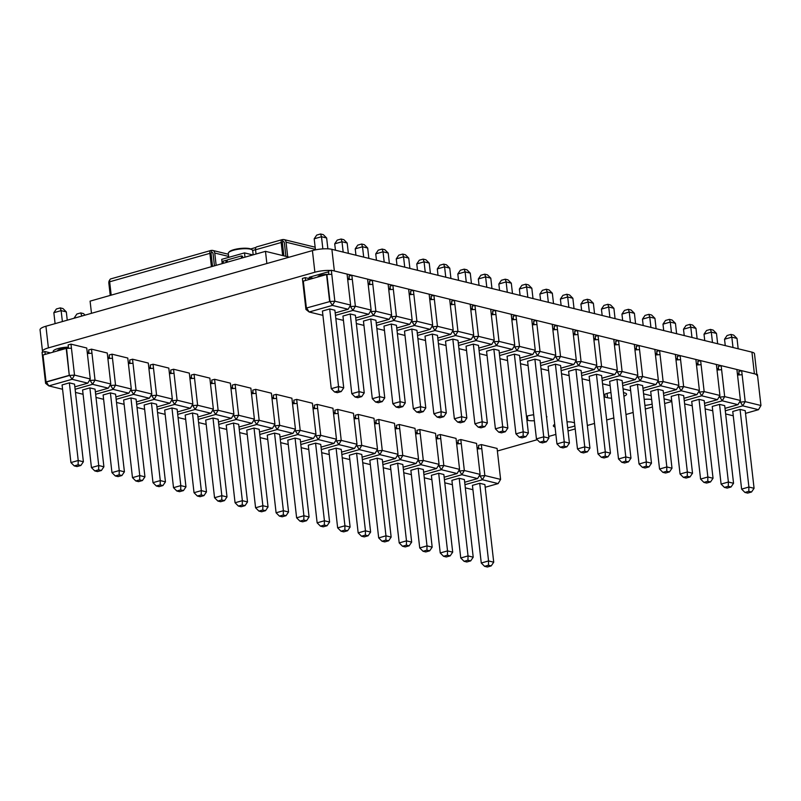 <?xml version="1.0" encoding="UTF-8"?>
<svg xmlns="http://www.w3.org/2000/svg" width="801" height="801" viewBox="0 0 801 801"><rect width="100%" height="100%" fill="white"/><g stroke="black" fill="none" stroke-linecap="round" stroke-linejoin="round"><path stroke-width="1.2" d="M57.412 350.918A7.019 1.732 -6.5 0 1 60.355 349.186A7.019 1.732 -6.5 0 1 68.516 348.325M53.567 352.009A11.234 2.773 -6.5 0 1 53.226 351.439A11.234 2.773 -6.5 0 1 57.932 348.585A11.234 2.773 -6.5 0 1 68.385 347.143A11.234 2.773 -6.5 0 0 57.932 348.585A11.234 2.773 -6.5 0 0 53.226 351.439A11.234 2.773 -6.5 0 0 53.567 352.009M87.339 353.301A7.019 1.732 -6.5 0 1 89.041 353.341M87.219 352.22A11.234 2.773 -6.5 0 1 88.901 352.16A11.234 2.773 -6.5 0 0 87.219 352.22M347.684 279.399A7.019 1.732 -6.5 0 1 349.376 279.449M347.554 278.317A11.234 2.773 -6.5 0 1 349.246 278.267A11.234 2.773 -6.5 0 0 347.554 278.317M317.757 277.016A7.019 1.732 -6.5 0 1 320.7 275.284A7.019 1.732 -6.5 0 1 328.861 274.423M309.166 277.276L327.389 272.1L328.63 272.41L327.389 272.1L309.166 277.276L313.291 278.287L309.166 277.276M368.2 284.425A7.019 1.732 -6.5 0 1 369.892 284.465M368.07 283.344A11.234 2.773 -6.5 0 1 369.762 283.284A11.234 2.773 -6.5 0 0 368.07 283.344M388.715 289.441A7.019 1.732 -6.5 0 1 390.417 289.491M388.595 288.36A11.234 2.773 -6.5 0 1 390.277 288.31A11.234 2.773 -6.5 0 0 388.595 288.36M409.231 294.468A7.019 1.732 -6.5 0 1 410.933 294.508M409.111 293.386A11.234 2.773 -6.5 0 1 410.793 293.326A11.234 2.773 -6.5 0 0 409.111 293.386M429.747 299.484A7.019 1.732 -6.5 0 1 431.449 299.534M429.626 298.403A11.234 2.773 -6.5 0 1 431.308 298.352A11.234 2.773 -6.5 0 0 429.626 298.403M450.262 304.51A7.019 1.732 -6.5 0 1 451.964 304.55M450.142 303.429A11.234 2.773 -6.5 0 1 451.834 303.369A11.234 2.773 -6.5 0 0 450.142 303.429M470.788 309.526A7.019 1.732 -6.5 0 1 472.48 309.576M470.658 308.445A11.234 2.773 -6.5 0 1 472.35 308.395A11.234 2.773 -6.5 0 0 470.658 308.445M491.303 314.553A7.019 1.732 -6.5 0 1 492.995 314.603M491.173 313.471A11.234 2.773 -6.5 0 1 492.865 313.411A11.234 2.773 -6.5 0 0 491.173 313.471M511.819 319.569A7.019 1.732 -6.5 0 1 513.521 319.619M511.699 318.498A11.234 2.773 -6.5 0 1 513.381 318.438A11.234 2.773 -6.5 0 0 511.699 318.498M532.335 324.595A7.019 1.732 -6.5 0 1 534.037 324.645M532.214 323.514A11.234 2.773 -6.5 0 1 533.897 323.454A11.234 2.773 -6.5 0 0 532.214 323.514M552.85 329.622A7.019 1.732 -6.5 0 1 554.552 329.662M552.73 328.54A11.234 2.773 -6.5 0 1 554.412 328.48A11.234 2.773 -6.5 0 0 552.73 328.54M573.366 334.638A7.019 1.732 -6.5 0 1 575.068 334.688M573.246 333.556A11.234 2.773 -6.5 0 1 574.938 333.506A11.234 2.773 -6.5 0 0 573.246 333.556M593.891 339.664A7.019 1.732 -6.5 0 1 595.584 339.704M593.761 338.583A11.234 2.773 -6.5 0 1 595.453 338.523A11.234 2.773 -6.5 0 0 593.761 338.583M614.407 344.68A7.019 1.732 -6.5 0 1 616.099 344.73M614.277 343.599A11.234 2.773 -6.5 0 1 615.969 343.549A11.234 2.773 -6.5 0 0 614.277 343.599M634.923 349.707A7.019 1.732 -6.5 0 1 636.625 349.747M634.803 348.625A11.234 2.773 -6.5 0 1 636.485 348.565A11.234 2.773 -6.5 0 0 634.803 348.625M655.438 354.723A7.019 1.732 -6.5 0 1 657.14 354.773M655.318 353.641A11.234 2.773 -6.5 0 1 657 353.591A11.234 2.773 -6.5 0 0 655.318 353.641M675.954 359.749A7.019 1.732 -6.5 0 1 677.656 359.789M675.834 358.668A11.234 2.773 -6.5 0 1 677.516 358.608A11.234 2.773 -6.5 0 0 675.834 358.668M696.47 364.765A7.019 1.732 -6.5 0 1 698.172 364.815M696.349 363.684A11.234 2.773 -6.5 0 1 698.041 363.634A11.234 2.773 -6.5 0 0 696.349 363.684M716.995 369.792A7.019 1.732 -6.5 0 1 718.687 369.842M716.865 368.71A11.234 2.773 -6.5 0 1 718.557 368.65A11.234 2.773 -6.5 0 0 716.865 368.71M737.511 374.808A7.019 1.732 -6.5 0 1 739.203 374.858M737.381 373.737A11.234 2.773 -6.5 0 1 739.073 373.677A11.234 2.773 -6.5 0 0 737.381 373.737M107.855 358.317A7.019 1.732 -6.5 0 1 109.557 358.367M107.734 357.246A11.234 2.773 -6.5 0 1 109.417 357.186A11.234 2.773 -6.5 0 0 107.734 357.246M128.37 363.344A7.019 1.732 -6.5 0 1 130.072 363.394M128.25 362.262A11.234 2.773 -6.5 0 1 129.932 362.202A11.234 2.773 -6.5 0 0 128.25 362.262M148.886 368.37A7.019 1.732 -6.5 0 1 150.588 368.41M148.766 367.289A11.234 2.773 -6.5 0 1 150.458 367.228A11.234 2.773 -6.5 0 0 148.766 367.289M169.411 373.386A7.019 1.732 -6.5 0 1 171.104 373.436M169.281 372.305A11.234 2.773 -6.5 0 1 170.973 372.255A11.234 2.773 -6.5 0 0 169.281 372.305M189.927 378.412A7.019 1.732 -6.5 0 1 191.619 378.452M189.797 377.331A11.234 2.773 -6.5 0 1 191.489 377.271A11.234 2.773 -6.5 0 0 189.797 377.331M210.443 383.429A7.019 1.732 -6.5 0 1 212.145 383.479M210.323 382.347A11.234 2.773 -6.5 0 1 212.005 382.297A11.234 2.773 -6.5 0 0 210.323 382.347M230.958 388.455A7.019 1.732 -6.5 0 1 232.66 388.495M230.838 387.374A11.234 2.773 -6.5 0 1 232.52 387.314A11.234 2.773 -6.5 0 0 230.838 387.374M251.474 393.471A7.019 1.732 -6.5 0 1 253.176 393.521M251.354 392.39A11.234 2.773 -6.5 0 1 253.036 392.34A11.234 2.773 -6.5 0 0 251.354 392.39M271.99 398.498A7.019 1.732 -6.5 0 1 273.692 398.538M271.869 397.416A11.234 2.773 -6.5 0 1 273.562 397.356A11.234 2.773 -6.5 0 0 271.869 397.416M292.515 403.514A7.019 1.732 -6.5 0 1 294.207 403.564M292.385 402.432A11.234 2.773 -6.5 0 1 294.077 402.382A11.234 2.773 -6.5 0 0 292.385 402.432M313.031 408.54A7.019 1.732 -6.5 0 1 314.723 408.59M312.901 407.459A11.234 2.773 -6.5 0 1 314.593 407.399A11.234 2.773 -6.5 0 0 312.901 407.459M333.546 413.556A7.019 1.732 -6.5 0 1 335.249 413.606M333.426 412.485A11.234 2.773 -6.5 0 1 335.108 412.425A11.234 2.773 -6.5 0 0 333.426 412.485M354.062 418.583A7.019 1.732 -6.5 0 1 355.764 418.633M353.942 417.501A11.234 2.773 -6.5 0 1 355.624 417.441A11.234 2.773 -6.5 0 0 353.942 417.501M374.578 423.609A7.019 1.732 -6.5 0 1 376.28 423.649M374.457 422.527A11.234 2.773 -6.5 0 1 376.14 422.467A11.234 2.773 -6.5 0 0 374.457 422.527M395.093 428.625A7.019 1.732 -6.5 0 1 396.795 428.675M394.973 427.544A11.234 2.773 -6.5 0 1 396.665 427.494A11.234 2.773 -6.5 0 0 394.973 427.544M415.619 433.651A7.019 1.732 -6.5 0 1 417.311 433.691M415.489 432.57A11.234 2.773 -6.5 0 1 417.181 432.51A11.234 2.773 -6.5 0 0 415.489 432.57M436.134 438.668A7.019 1.732 -6.5 0 1 437.827 438.718M436.004 437.586A11.234 2.773 -6.5 0 1 437.696 437.536A11.234 2.773 -6.5 0 0 436.004 437.586M456.65 443.694A7.019 1.732 -6.5 0 1 458.352 443.734M456.53 442.613A11.234 2.773 -6.5 0 1 458.212 442.553A11.234 2.773 -6.5 0 0 456.53 442.613M477.166 448.71A7.019 1.732 -6.5 0 1 478.868 448.76M477.046 447.629A11.234 2.773 -6.5 0 1 478.728 447.579A11.234 2.773 -6.5 0 0 477.046 447.629M534.367 420.725A10.533 2.593 -6.5 0 1 527.829 420.375L526.908 420.155M611.584 398.157A10.533 2.593 -6.5 0 1 607.548 397.747L605.125 397.156A10.533 2.593 -6.5 0 1 604.024 396.775M574.848 425.842A10.533 2.593 -6.5 0 1 572.325 426.753A10.533 2.593 -6.5 0 1 567.659 427.704M652.144 404.094A10.533 2.593 -6.5 0 1 652.044 404.125A10.533 2.593 -6.5 0 1 644.895 405.356M671.799 401.501L664.63 403.534M652.475 406.988L645.316 409.021M633.16 412.465L625.992 414.507M613.836 417.952L606.667 419.984M594.512 423.439L587.353 425.471M575.198 428.925L568.029 430.958M555.874 434.402L548.715 436.445M537.241 439.699L497.371 451.013M42.884 352.11A14.048 3.464 -6.5 0 1 42.513 351.449L40.05 329.802A14.048 3.464 -6.5 0 1 45.927 326.237L312.42 250.593A14.048 3.464 -6.5 0 1 331.884 249.331L334.357 270.978L754.392 373.787A14.048 3.464 -6.5 0 1 756.955 375.429M331.884 249.331L751.929 352.14A14.048 3.464 -6.5 0 1 754.492 353.782L756.845 374.387M644.214 399.369A10.533 2.593 -6.5 0 1 651.624 399.519M555.033 427.033A10.533 2.593 -6.5 0 1 553.371 425.862A10.533 2.593 -6.5 0 1 554.733 424.36M566.998 421.847A10.533 2.593 -6.5 0 1 572.385 422.247L574.497 422.768M603.814 394.903A10.533 2.593 -6.5 0 1 610.933 392.5M623.498 392.62L624.64 392.901A10.533 2.593 -6.5 0 1 626.562 394.132A10.533 2.593 -6.5 0 1 623.909 396.225M526.477 416.33A10.533 2.593 -6.5 0 1 533.696 414.778M546.392 416.12A10.533 2.593 -6.5 0 1 546.843 416.76A10.533 2.593 -6.5 0 1 546.552 417.481M42.513 351.449A14.048 3.464 -6.5 0 1 48.39 347.884L314.883 272.23A14.048 3.464 -6.5 0 1 330.493 270.468M151.439 402.943L160.28 480.59L165.457 481.862L156.606 404.215L151.439 402.943L144.15 405.016L152.991 482.663L160.28 480.59L160.19 484.885L156.315 485.987L152.991 482.663M165.457 481.862L162.933 485.556L160.19 484.885M156.315 485.987L159.059 486.658L162.933 485.556M436.155 438.888L440.75 438.588L440.29 434.532L437.446 435.333L437.837 438.778M440.29 434.532L456.039 438.387L459.574 469.356L443.824 465.501L440.75 438.588M459.343 469.746L459.474 470.838L458.803 470.678M438.287 465.651L438.958 465.822L438.037 466.082M438.828 464.72L438.958 465.822L443.824 465.501L441.361 469.696L423.919 474.643M447.429 555.193L443.554 556.294L446.307 556.965L450.172 555.864L447.429 555.193L447.529 550.898L452.695 552.159L443.844 474.512L438.678 473.251L431.389 475.323L440.24 552.96L447.529 550.898L438.678 473.251M444.154 477.226L457.111 473.551L441.361 469.696L438.958 465.822M424.28 477.796L431.889 479.659M457.111 473.551L459.574 469.356M313.051 408.75L317.647 408.46L317.186 404.395L314.342 405.206L314.733 408.64M317.186 404.395L332.946 408.25L336.47 439.228L320.72 435.374L317.647 408.46M336.24 439.609L336.37 440.71L335.699 440.54M315.183 435.524L315.854 435.684L314.933 435.954M315.724 434.593L315.854 435.684L320.72 435.374L318.257 439.559L300.816 444.515M320.74 444.385L315.574 443.123L324.425 520.77L329.591 522.032L320.74 444.385M329.591 522.032L327.068 525.736L324.325 525.066L320.45 526.157L317.136 522.833L308.285 445.186L315.574 443.123M321.051 447.098L334.007 443.424L318.257 439.559L315.854 435.684M301.176 447.659L308.785 449.521M334.007 443.424L336.47 439.228M251.504 393.691L256.1 393.391L255.639 389.336L252.786 390.137L253.186 393.581M255.639 389.336L271.389 393.191L274.913 424.16L259.164 420.305L256.1 393.391M274.693 424.55L274.813 425.641L274.142 425.481M253.627 420.455L254.297 420.625L253.376 420.885M254.177 419.524L254.297 420.625L259.164 420.305L256.7 424.5L239.259 429.446M259.194 429.326L254.027 428.054L262.868 505.701L268.045 506.963L259.194 429.326M268.045 506.963L265.521 510.668L262.778 509.997L258.903 511.098L255.579 507.774L246.738 430.127L254.027 428.054M259.504 432.029L272.46 428.355L256.7 424.5L254.297 420.625M239.619 432.6L247.229 434.462M272.46 428.355L274.913 424.16M128.4 363.554L132.996 363.264L132.535 359.198L129.682 360.009L130.082 363.444M132.535 359.198L148.285 363.053L151.81 394.032L136.06 390.177L132.996 363.264M151.589 394.412L151.709 395.514L151.039 395.354M130.523 390.327L131.194 390.488L130.273 390.758M131.074 389.396L131.194 390.488L136.06 390.177L133.597 394.372L116.155 399.319M136.09 399.188L130.923 397.927L139.764 475.574L144.941 476.835L136.09 399.188M144.941 476.835L142.418 480.54L139.674 479.869L135.8 480.96L132.475 477.636L123.634 399.999L130.923 397.927M136.4 401.902L149.356 398.227L133.597 394.372L131.194 390.488M116.515 402.472L124.125 404.325M149.356 398.227L151.81 394.032M107.875 358.538L112.48 358.237L112.02 354.182L109.166 354.993L109.557 358.427M112.02 354.182L127.77 358.037L131.294 389.016L115.544 385.161L112.48 358.237M110.007 385.301L110.678 385.471L109.757 385.732M110.558 384.37L110.678 385.471L115.544 385.161L113.081 389.346L95.639 394.292M119.149 474.843L115.284 475.944L118.027 476.615L121.902 475.514L119.149 474.843L119.249 470.547L124.415 471.809L115.574 394.172L110.398 392.901L103.119 394.973L111.96 472.62L119.249 470.547L110.398 392.901M115.885 396.875L128.831 393.201L113.081 389.346L110.678 385.471M96 397.446L103.609 399.309M128.831 393.201L131.294 389.016M333.566 413.777L338.172 413.476L337.702 409.421L334.858 410.232L335.249 413.666M337.702 409.421L353.461 413.276L356.986 444.255L341.236 440.4L338.172 413.476M356.765 444.635L356.886 445.726L356.215 445.566M341.566 452.114L354.523 448.44L338.773 444.585L341.236 440.4L335.449 440.971M341.266 449.411L336.09 448.139L344.941 525.786L350.107 527.048L341.266 449.411M350.107 527.048L347.594 530.753L344.841 530.082L340.976 531.183L337.652 527.859L328.8 450.212L336.09 448.139M336.37 440.71L338.773 444.585L321.331 449.531M321.692 452.685L329.301 454.547M354.523 448.44L356.986 444.255M139.674 479.869L139.764 475.574L132.475 477.636M135.8 480.96L138.543 481.641L142.418 480.54M397.646 463.208L406.487 540.855L411.664 542.117L402.813 464.47L397.646 463.208L390.357 465.281L399.198 542.918L406.487 540.855L406.397 545.151L402.523 546.252L399.198 542.918M411.664 542.117L409.141 545.821L406.397 545.151M402.523 546.252L405.266 546.923L409.141 545.821M456.67 443.904L461.276 443.604L460.805 439.549L457.962 440.36L458.352 443.794M460.805 439.549L476.565 443.404L480.089 474.382L464.34 470.527L461.276 443.604M479.869 474.763L479.989 475.864L479.318 475.694M464.67 482.252L477.626 478.567L461.877 474.713L464.34 470.527L458.552 471.098M467.944 560.209L464.079 561.311L466.823 561.982L470.698 560.89L467.944 560.209L468.044 555.914L473.211 557.186L464.37 479.539L459.193 478.277L451.904 480.34L460.755 557.987L468.044 555.914L459.193 478.277M459.474 470.838L461.877 474.713L444.435 479.669M444.795 482.813L452.405 484.675M477.626 478.567L480.089 474.382M354.082 418.793L358.688 418.502L358.227 414.437L355.374 415.248L355.764 418.693M358.227 414.437L373.977 418.292L377.501 449.271L361.752 445.416L358.688 418.502M377.281 449.661L377.401 450.753L376.73 450.593M362.092 457.141L375.038 453.466L359.289 449.611L361.752 445.416L355.964 445.997M365.356 535.108L361.491 536.199L364.235 536.88L368.11 535.779L365.356 535.108L365.456 530.813L370.623 532.074L361.782 454.427L356.605 453.166L349.326 455.238L358.167 532.875L365.456 530.813L356.605 453.166M356.886 445.726L359.289 449.611L341.847 454.557M342.207 457.711L349.817 459.574M375.038 453.466L377.501 449.271M171.955 407.969L180.806 485.616L185.972 486.878L177.121 409.231L171.955 407.969L164.666 410.042L173.517 487.679L180.806 485.616L180.706 489.912L176.831 491.003L173.517 487.679M185.972 486.878L183.449 490.582L180.706 489.912M176.831 491.003L179.574 491.684L183.449 490.582M212.986 418.012L205.697 420.084L214.548 497.721L221.837 495.659L212.986 418.012L218.162 419.273L227.003 496.92L224.49 500.625L221.737 499.954L217.872 501.056L214.548 497.721M227.003 496.92L221.837 495.659L221.737 499.954M217.872 501.056L220.615 501.726L224.49 500.625M189.947 378.623L194.553 378.322L194.082 374.267L191.239 375.078L191.629 378.513M194.082 374.267L209.842 378.122L213.366 409.101L197.617 405.246L194.553 378.322M213.136 409.481L213.266 410.583L212.595 410.412M192.08 405.396L192.751 405.556L191.829 405.817M192.62 404.465L192.751 405.556L197.617 405.246L195.154 409.431L177.712 414.387M197.637 414.257L192.47 412.996L201.321 490.633L206.488 491.904L197.637 414.257M206.488 491.904L203.965 495.599L201.221 494.928L197.346 496.029L194.032 492.705L185.181 415.058L192.47 412.996M197.947 416.961L210.903 413.286L195.154 409.431L192.751 405.556M178.072 417.531L185.682 419.394M210.903 413.286L213.366 409.101M344.841 530.082L344.941 525.786L337.652 527.859M340.976 531.183L343.719 531.854L347.594 530.753M418.162 468.235L410.873 470.297L419.724 547.944L427.013 545.871L418.162 468.235L423.329 469.496L432.18 547.143L429.656 550.838L426.913 550.167L423.038 551.268L419.724 547.944M432.18 547.143L427.013 545.871L426.913 550.167M423.038 551.268L425.782 551.939L429.656 550.838M272.02 398.708L276.615 398.417L276.155 394.352L273.311 395.163L273.702 398.598M276.155 394.352L291.904 398.207L295.439 429.186L279.679 425.331L276.615 398.417M295.209 429.566L295.339 430.668L294.658 430.497M280.02 437.056L292.976 433.371L277.226 429.516L279.679 425.331L273.892 425.902M279.709 434.342L274.543 433.081L283.384 510.718L288.56 511.989L279.709 434.342M288.56 511.989L286.037 515.694L283.294 515.013L279.419 516.114L276.095 512.79L267.254 435.143L274.543 433.081M274.813 425.641L277.226 429.516L259.784 434.472M260.135 437.616L267.744 439.479M292.976 433.371L295.439 429.186M148.916 368.58L153.512 368.28L153.051 364.225L150.208 365.036L150.598 368.47M153.051 364.225L168.801 368.08L172.335 399.058L156.575 395.203L153.512 368.28M172.105 399.439L172.235 400.54L171.554 400.37M156.916 406.918L169.872 403.243L154.122 399.389L156.575 395.203L150.788 395.774M151.709 395.514L154.122 399.389L136.681 404.345M137.031 407.489L144.641 409.351M169.872 403.243L172.335 399.058M443.554 556.294L440.24 552.96M452.695 552.159L450.172 555.864M415.639 433.862L420.235 433.561L419.774 429.506L416.931 430.317L417.321 433.752M419.774 429.506L435.524 433.361L439.058 464.34L423.308 460.485L420.235 433.561M417.762 460.635L418.442 460.795L417.511 461.056M418.312 459.704L418.442 460.795L423.308 460.485L420.845 464.67L403.404 469.626M423.639 472.21L436.595 468.525L420.845 464.67L418.442 460.795M403.764 472.77L411.364 474.633M436.595 468.525L439.058 464.34M324.325 525.066L324.425 520.77L317.136 522.833M320.45 526.157L323.204 526.828L327.068 525.736M201.221 494.928L201.321 490.633L194.032 492.705M197.346 496.029L200.1 496.7L203.965 495.599M283.294 515.013L283.384 510.718L276.095 512.79M279.419 516.114L282.162 516.785L286.037 515.694M395.123 428.835L399.719 428.545L399.258 424.49L396.415 425.291L396.805 428.735M399.258 424.49L415.008 428.345L418.543 459.313L402.783 455.459L399.719 428.545M397.246 455.609L397.917 455.779L396.996 456.039M397.797 454.678L397.917 455.779L402.783 455.459L400.33 459.654L382.888 464.6M403.123 467.183L416.079 463.509L400.33 459.654L397.917 455.779M383.238 467.754L390.848 469.616M416.079 463.509L418.543 459.313M464.079 561.311L460.755 557.987M473.211 557.186L470.698 560.89M233.502 423.038L242.353 500.675L247.519 501.947L238.678 424.3L233.502 423.038L226.222 425.101L235.063 502.748L242.353 500.675L242.252 504.97L238.388 506.072L235.063 502.748M247.519 501.947L245.006 505.641L242.252 504.97M238.388 506.072L241.131 506.743L245.006 505.641M115.284 475.944L111.96 472.62M124.415 471.809L121.902 475.514M374.608 423.819L379.203 423.519L378.743 419.464L375.889 420.275L376.29 423.709M378.743 419.464L394.493 423.318L398.017 454.297L382.267 450.442L379.203 423.519M382.608 462.157L395.564 458.482L379.804 454.628L382.267 450.442L376.48 451.013M385.882 540.124L382.007 541.226L384.75 541.897L388.625 540.795L385.882 540.124L385.972 535.829L391.148 537.101L382.297 459.454L377.131 458.182L369.842 460.255L378.683 537.902L385.972 535.829L377.131 458.182M377.401 450.753L379.804 454.628L362.362 459.584M362.723 462.728L370.332 464.59M395.564 458.482L398.017 454.297M169.432 373.596L174.027 373.306L173.567 369.241L170.723 370.052L171.114 373.496M173.567 369.241L189.316 373.106L192.851 404.074L177.101 400.22L174.027 373.306M177.432 411.944L190.388 408.27L174.638 404.415L177.101 400.22L171.304 400.8M172.235 400.54L174.638 404.415L157.196 409.361M157.557 412.515L165.156 414.377M190.388 408.27L192.851 404.074M382.007 541.226L378.683 537.902M391.148 537.101L388.625 540.795M292.535 403.734L297.131 403.434L296.67 399.379L293.827 400.18L294.217 403.624M296.67 399.379L312.42 403.233L315.954 434.212L300.205 430.347L297.131 403.434M300.535 442.072L313.491 438.397L297.742 434.542L300.205 430.347L294.408 430.928M303.809 520.039L299.934 521.141L302.678 521.811L306.553 520.71L303.809 520.039L303.909 515.744L309.076 517.005L300.225 439.369L295.058 438.097L287.769 440.17L296.62 517.816L303.909 515.744L295.058 438.097M295.339 430.668L297.742 434.542L280.3 439.489M280.66 442.643L288.26 444.505M313.491 438.397L315.954 434.212M361.491 536.199L358.167 532.875M370.623 532.074L368.11 535.779M479.709 483.293L472.43 485.366L481.271 563.013L488.56 560.94L479.709 483.293L484.885 484.565L493.726 562.202L491.213 565.907L488.46 565.236L484.595 566.337L481.271 563.013M493.726 562.202L488.56 560.94L488.46 565.236M484.595 566.337L487.338 567.008L491.213 565.907M299.934 521.141L296.62 517.816M309.076 517.005L306.553 520.71M210.463 383.649L215.069 383.349L214.598 379.294L211.754 380.095L212.145 383.539M214.598 379.294L230.358 383.148L233.882 414.117L218.132 410.262L215.069 383.349M233.662 414.507L233.782 415.599L233.111 415.439M218.463 421.987L231.419 418.312L215.669 414.457L218.132 410.262L212.345 410.843M213.266 410.583L215.669 414.457L198.227 419.404M198.588 422.558L206.197 424.42M231.419 418.312L233.882 414.117M477.186 448.93L481.791 448.63L481.331 444.575L478.477 445.376L478.868 448.82M481.331 444.575L497.081 448.43L500.605 479.399L484.855 475.544L481.791 448.63M499.724 480.91L500.084 480.29M485.196 487.268L498.142 483.594L482.392 479.739L484.855 475.544L479.068 476.124M479.989 475.864L482.392 479.739L464.95 484.685M465.311 487.839L472.92 489.701M498.142 483.594L500.605 479.399M230.978 388.665L235.584 388.365L235.124 384.31L232.27 385.121L232.66 388.555M235.124 384.31L250.873 388.165L254.398 419.143L238.648 415.288L235.584 388.365M238.988 427.013L251.935 423.329L236.185 419.474L238.648 415.288L232.861 415.859M233.782 415.599L236.185 419.474L218.743 424.43M219.104 427.574L226.713 429.436M251.935 423.329L254.398 419.143M262.778 509.997L262.868 505.701L255.579 507.774M258.903 511.098L261.647 511.769L265.521 510.668M81.702 316.085L74.413 318.147M89.882 387.884L82.593 389.947L91.444 467.594L98.733 465.521L89.882 387.884L95.059 389.146L103.9 466.793L101.387 470.497L98.633 469.827L94.768 470.918L91.444 467.594M103.9 466.793L98.733 465.521L98.633 469.827M82.503 315.854L81.652 315.644L80.761 312.911L76.886 314.012L74.363 317.717M94.768 470.918L97.512 471.589L101.387 470.497M85.046 315.133L83.504 313.591L80.761 312.911M62.388 321.571L61.136 310.628L53.847 312.7L55.099 323.634M58.113 350.087L58.183 350.698M69.367 382.858L62.078 384.931L70.929 462.577L78.218 460.505L69.367 382.858L74.533 384.13L83.384 461.766L80.861 465.471L78.118 464.8L74.243 465.902L70.929 462.577M83.384 461.766L78.218 460.505L78.118 464.8M67.254 320.19L66.313 311.889L61.136 310.628L60.245 307.894L56.37 308.996L53.847 312.7M74.243 465.902L76.996 466.572L80.861 465.471M66.313 311.889L62.989 308.565L60.245 307.894M87.359 353.511L91.965 353.221L91.494 349.156L88.651 349.967L89.041 353.401M91.494 349.156L107.254 353.011L110.778 383.989L95.029 380.135L91.965 353.221M89.492 380.285L90.163 380.445L89.241 380.705M90.032 379.354L90.163 380.445L95.029 380.135L92.566 384.32L75.124 389.276M95.359 391.859L108.315 388.175L92.566 384.32L90.163 380.445M75.484 392.42L83.094 394.282M108.315 388.175L110.778 383.989M45.226 354.382L44.906 351.539L42.053 352.35L42.513 356.405L43.044 355.574M66.213 348.415L42.984 355.013L46.047 381.937L69.276 375.339L66.213 348.415L71.449 348.195L70.979 344.14L68.135 344.941L68.526 348.385M70.979 344.14L86.738 347.994L90.263 378.963L74.513 375.108L71.449 348.195M44.906 351.539L50.443 352.901M46.047 381.937L45.587 383.329L42.513 356.405M66.573 348.505L69.276 375.339M74.843 386.833L87.8 383.158L72.05 379.304L74.513 375.108L69.647 375.429L46.408 382.017L48.821 385.902L62.578 389.266M69.647 375.429L72.05 379.304L48.821 385.902L45.587 383.329M87.8 383.158L90.263 378.963M662.868 472.35L659.543 469.026L650.702 391.379L657.991 389.306L663.158 390.578L671.999 468.215L669.486 471.919L666.732 471.248L662.868 472.35L665.611 473.021L669.486 471.919M643.193 325.526L642.472 319.138L644.985 315.444L648.86 314.342L651.603 315.013L654.928 318.337L656.109 328.69M659.543 469.026L666.832 466.953L657.991 389.306M650.933 327.429L649.761 317.076L642.472 319.138M671.999 468.215L666.832 466.953L666.732 471.248M654.928 318.337L649.761 317.076L648.86 314.342M368.22 284.635L372.825 284.335L372.355 280.28L369.511 281.091L369.902 284.525M370.352 311.409L371.023 311.569L370.102 311.829M372.355 280.28L388.115 284.135L391.639 315.113L375.889 311.259L371.023 311.569L370.893 310.478M391.409 315.494L391.539 316.595L390.868 316.425M370.743 319.008L363.454 321.071L372.305 398.718L375.619 402.042L378.372 402.713L382.237 401.611L384.76 397.917L375.919 320.27L370.743 319.008L379.594 396.645L384.76 397.917M376.22 322.973L389.176 319.299L373.426 315.444L355.984 320.4M356.345 323.544L363.954 325.406M372.825 284.335L375.889 311.259L373.426 315.444L371.023 311.569M389.176 319.299L391.639 315.113M491.323 314.763L495.929 314.473L495.459 310.408L492.615 311.219L493.005 314.653M493.456 341.536L494.127 341.697L493.206 341.967M495.459 310.408L511.218 314.262L514.743 345.241L498.993 341.386L494.127 341.697L493.997 340.605M514.512 345.621L514.643 346.723L513.972 346.553M493.847 349.136L486.557 351.198L495.408 428.845L498.723 432.17L501.476 432.84L505.341 431.749L507.864 428.044L499.013 350.397L493.847 349.136L502.698 426.783L502.597 431.078L498.723 432.17M499.323 353.111L512.28 349.436L496.53 345.571L479.088 350.528M479.449 353.672L487.058 355.534M495.929 314.473L498.993 341.386L496.53 345.571L494.127 341.697M512.28 349.436L514.743 345.241M552.88 329.832L557.476 329.531L557.015 325.476L554.162 326.287L554.562 329.722M555.003 356.605L555.674 356.765L554.753 357.026M557.015 325.476L572.765 329.331L576.299 360.31L560.54 356.455L555.674 356.765L555.554 355.664M576.069 360.69L576.189 361.792L575.518 361.621M555.403 364.195L548.114 366.267L556.955 443.914L560.279 447.238L563.023 447.909L566.898 446.808L569.421 443.113L560.57 365.466L555.403 364.195L564.244 441.842L564.154 446.137L560.279 447.238M560.88 368.17L573.836 364.495L558.077 360.64L540.635 365.596M540.995 368.74L548.605 370.603M557.476 329.531L560.54 356.455L558.077 360.64L555.674 356.765M573.836 364.495L576.299 360.31M675.984 359.959L680.58 359.669L680.119 355.604L677.266 356.415L677.666 359.849M678.107 386.733L678.777 386.893L677.856 387.153M680.119 355.604L695.869 359.459L699.403 390.437L683.643 386.583L678.777 386.893L678.657 385.802M699.173 390.818L699.293 391.919L698.622 391.749M678.507 394.332L671.218 396.395L680.059 474.042L683.383 477.366L686.127 478.037L690.001 476.945L692.525 473.241L683.674 395.594L678.507 394.332L687.348 471.969L687.258 476.265L683.383 477.366M683.984 398.307L696.94 394.623L681.18 390.768L663.739 395.724M664.099 398.868L671.709 400.73M680.58 359.669L683.643 386.583L681.18 390.768L678.777 386.893M696.94 394.623L699.403 390.437M696.5 364.986L701.095 364.685L700.635 360.63L697.791 361.441L698.182 364.876M700.635 360.63L716.384 364.485L719.919 395.464L704.159 391.599L698.372 392.18M719.688 395.844L719.819 396.936L719.138 396.775M699.023 399.349L691.734 401.421L700.575 479.068L703.899 482.392L706.642 483.063L710.517 481.962L713.04 478.257L704.189 400.62L699.023 399.349L707.864 476.995L713.04 478.257M704.5 403.324L717.456 399.649L701.706 395.794L684.264 400.74M684.615 403.894L692.224 405.757M701.095 364.685L704.159 391.599L701.706 395.794L699.293 391.919M717.456 399.649L719.919 395.464M470.808 309.747L475.404 309.446L474.943 305.391L472.099 306.192L472.49 309.637M472.93 336.51L473.611 336.68L472.68 336.941M474.943 305.391L490.693 309.246L494.227 340.215L478.477 336.36L473.611 336.68L473.481 335.579M473.331 344.11L466.042 346.182L474.893 423.829L478.207 427.153L480.96 427.824L484.825 426.723L487.348 423.018L478.497 345.381L473.331 344.11L482.182 421.757L482.082 426.052L478.207 427.153M478.808 348.085L491.764 344.41L476.014 340.555L458.572 345.501M458.933 348.655L466.532 350.518M475.404 309.446L478.477 336.36L476.014 340.555L473.611 336.68M491.764 344.41L494.227 340.215M663.709 330.553L662.988 324.165L665.501 320.46L669.376 319.359L672.119 320.04L675.443 323.364L676.625 333.717M680.059 474.042L687.348 471.969L692.525 473.241M671.448 332.445L670.277 322.092L662.988 324.165M690.001 476.945L687.258 476.265M675.443 323.364L670.277 322.092L669.376 319.359M416.66 412.084L413.336 408.76L404.495 331.113L411.784 329.051L416.951 330.312L425.792 407.959L423.278 411.654L420.525 410.983L416.66 412.084L419.404 412.755L423.278 411.654M396.986 265.271L396.265 258.883L398.778 255.179L402.653 254.077L405.396 254.748L408.72 258.082L409.902 268.425M413.336 408.76L420.625 406.688L411.784 329.051M404.725 267.164L403.554 256.811L396.265 258.883M425.792 407.959L420.625 406.688L420.525 410.983M408.72 258.082L403.554 256.811L402.653 254.077M347.704 279.609L352.3 279.319L351.839 275.254L348.996 276.065L349.386 279.509M349.827 306.382L350.508 306.553L349.576 306.813M351.839 275.254L367.589 279.118L371.123 310.087L355.374 306.232L350.508 306.553L350.377 305.451M350.227 313.982L342.938 316.055L351.789 393.691L355.103 397.016L357.857 397.696L361.722 396.595L364.245 392.89L355.394 315.244L350.227 313.982L359.078 391.629L364.245 392.89M355.704 317.957L368.66 314.282L352.911 310.428L335.469 315.374M335.829 318.528L343.429 320.39M352.3 279.319L355.374 306.232L352.911 310.428L350.508 306.553M368.66 314.282L371.123 310.087M450.292 304.72L454.888 304.43L454.427 300.365L451.584 301.176L451.974 304.61M452.415 331.494L453.086 331.654L452.165 331.914M454.427 300.365L470.177 304.22L473.711 335.198L457.952 331.344L453.086 331.654L452.965 330.563M452.815 339.093L445.526 341.156L454.367 418.803L457.691 422.127L460.435 422.798L464.31 421.706L466.833 418.002L457.982 340.355L452.815 339.093L461.656 416.73L466.833 418.002M458.292 343.068L471.248 339.384L455.499 335.529L438.057 340.485M438.407 343.629L446.017 345.491M454.888 304.43L457.952 331.344L455.499 335.529L453.086 331.654M471.248 339.384L473.711 335.198M642.352 467.323L639.028 463.999L630.177 386.352L637.466 384.29L642.642 385.551L651.483 463.198L648.97 466.903L646.217 466.222L642.352 467.323L645.095 467.994L648.97 466.903M622.677 320.51L621.946 314.122L624.47 310.418L628.344 309.316L631.088 309.997L634.412 313.321L635.583 323.664M639.028 463.999L646.317 461.927L637.466 384.29M630.417 322.402L629.236 312.05L621.946 314.122M651.483 463.198L646.317 461.927L646.217 466.222M634.412 313.321L629.236 312.05L628.344 309.316M593.371 303.279L588.204 302.007L587.303 299.274L590.057 299.944L593.371 303.279L594.552 313.622M596.435 374.247L589.146 376.31L597.997 453.957L605.286 451.884L596.435 374.247L601.601 375.509L610.452 453.156L607.929 456.85L605.186 456.18L605.286 451.884L610.452 453.156M605.186 456.18L601.311 457.281L604.064 457.952L607.929 456.85M581.646 310.468L580.915 304.08L588.204 302.007L589.386 312.36M597.997 453.957L601.311 457.281M587.303 299.274L583.438 300.375L580.915 304.08M614.427 344.901L619.033 344.6L618.562 340.545L615.719 341.346L616.109 344.79M616.56 371.664L617.231 371.834L616.309 372.095M618.562 340.545L634.322 344.4L637.846 375.369L622.097 371.514L617.231 371.834L617.1 370.733M637.616 375.759L637.746 376.85L637.075 376.69M616.95 379.263L609.661 381.336L618.512 458.973L621.826 462.307L624.58 462.978L628.445 461.877L630.968 458.172L622.117 380.525L616.95 379.263L625.801 456.91L625.701 461.206L621.826 462.307M622.427 383.238L635.383 379.564L619.634 375.709L602.192 380.655M602.552 383.809L610.162 385.671M619.033 344.6L622.097 371.514L619.634 375.709L617.231 371.834M635.383 379.564L637.846 375.369M458.542 280.34L457.812 273.952L460.335 270.247L464.2 269.146L466.953 269.817L470.267 273.141L471.449 283.494M474.893 423.829L482.182 421.757L487.348 423.018M466.282 282.232L465.101 271.879L457.812 273.952M484.825 426.723L482.082 426.052M470.267 273.141L465.101 271.879L464.2 269.146M388.205 253.056L383.028 251.794L382.137 249.061L384.88 249.732L388.205 253.056L389.376 263.409M391.258 324.025L383.969 326.097L392.82 403.734L400.11 401.671L391.258 324.025L396.435 325.286L405.276 402.933L402.763 406.638L400.009 405.967L400.11 401.671L405.276 402.933M400.009 405.967L396.145 407.068L398.888 407.739L402.763 406.638M376.47 260.245L375.739 253.857L383.028 251.794L384.21 262.147M392.82 403.734L396.145 407.068M382.137 249.061L378.262 250.162L375.739 253.857M532.365 324.805L536.96 324.515L536.5 320.45L533.646 321.261L534.037 324.705M534.487 351.579L535.158 351.739L534.237 352.009M536.5 320.45L552.249 324.305L555.774 355.284L540.024 351.429L535.158 351.739L535.038 350.648M534.888 359.178L527.599 361.251L536.44 438.888L539.764 442.212L542.507 442.893L546.382 441.792L548.895 438.087L540.054 360.44L534.888 359.178L543.729 436.825L543.629 441.121L539.764 442.212M540.365 363.153L553.311 359.479L537.561 355.624L520.119 360.57M520.48 363.724L528.089 365.576M536.96 324.515L540.024 351.429L537.561 355.624L535.158 351.739M553.311 359.479L555.774 355.284M655.468 354.943L660.064 354.643L659.603 350.588L656.75 351.389L657.14 354.833M657.591 381.707L658.262 381.877L657.341 382.137M659.603 350.588L675.353 354.442L678.878 385.411L663.128 381.556L658.262 381.877L658.142 380.775M663.468 393.281L676.414 389.606L660.665 385.752L643.223 390.698M643.583 393.852L651.193 395.714M660.064 354.643L663.128 381.556L660.665 385.752L658.262 381.877M676.414 389.606L678.878 385.411M367.689 248.04L362.513 246.768L361.621 244.035L364.365 244.706L367.689 248.04L368.86 258.383M355.954 255.229L355.223 248.841L362.513 246.768L363.694 257.121M382.237 401.611L379.494 400.941L379.594 396.645L372.305 398.718M379.494 400.941L375.619 402.042M361.621 244.035L357.747 245.136L355.223 248.841M388.735 289.652L393.341 289.361L392.88 285.306L390.027 286.107L390.417 289.551M392.88 285.306L408.63 289.161L412.155 320.13L396.405 316.275L390.618 316.856M411.934 320.52L412.054 321.612L411.384 321.451M396.735 327.999L409.691 324.325L393.942 320.47L376.5 325.416M376.86 328.57L384.47 330.433M393.341 289.361L396.405 316.275L393.942 320.47L391.539 316.595M409.691 324.325L412.155 320.13M479.058 285.356L478.327 278.968L480.85 275.264L484.725 274.172L487.469 274.843L490.793 278.167L491.964 288.52M495.408 428.845L502.698 426.783L507.864 428.044M486.798 287.249L485.616 276.896L478.327 278.968M505.341 431.749L502.597 431.078M490.793 278.167L485.616 276.896L484.725 274.172M602.162 315.484L601.431 309.096L603.954 305.401L607.829 304.3L610.572 304.971L613.896 308.295L615.068 318.648M618.512 458.973L625.801 456.91L630.968 458.172M609.901 317.386L608.72 307.033L601.431 309.096M628.445 461.877L625.701 461.206M613.896 308.295L608.72 307.033L607.829 304.3M520.089 295.399L519.368 289.011L521.882 285.306L525.756 284.215L528.5 284.886L531.824 288.21L533.005 298.563M536.44 438.888L543.729 436.825L548.895 438.087M527.829 297.291L526.658 286.948L519.368 289.011M546.382 441.792L543.629 441.121M531.824 288.21L526.658 286.948L525.756 284.215M409.261 294.678L413.857 294.378L413.396 290.322L410.543 291.133L410.933 294.568M413.396 290.322L429.146 294.177L432.67 325.156L416.92 321.301L411.133 321.872M432.45 325.536L432.57 326.638L431.899 326.468M417.261 333.026L430.207 329.341L414.457 325.486L397.016 330.443M397.376 333.586L404.986 335.449M413.857 294.378L416.92 321.301L414.457 325.486L412.054 321.612M430.207 329.341L432.67 325.156M347.163 243.013L341.997 241.752L341.096 239.018L343.849 239.689L347.163 243.013L348.345 253.366M335.439 250.202L334.708 243.814L341.997 241.752L343.178 252.095M361.722 396.595L358.978 395.924L359.078 391.629L351.789 393.691M358.978 395.924L355.103 397.016M341.096 239.018L337.231 240.11L334.708 243.814M580.795 452.265L577.471 448.93L568.63 371.294L575.919 369.221L581.085 370.483L589.937 448.129L587.413 451.834L584.67 451.163L580.795 452.265L583.539 452.935L587.413 451.834M561.131 305.441L560.4 299.053L562.923 295.359L566.788 294.257L569.541 294.928L572.855 298.252L574.037 308.605M577.471 448.93L584.76 446.868L575.919 369.221M568.87 307.334L567.689 296.991L560.4 299.053M589.937 448.129L584.76 446.868L584.67 451.163M572.855 298.252L567.689 296.991L566.788 294.257M695.959 328.38L690.792 327.118L689.891 324.385L692.645 325.056L695.959 328.38L697.14 338.733M684.234 335.579L683.503 329.191L690.792 327.118L691.974 337.471M710.517 481.962L707.774 481.291L707.864 476.995L700.575 479.068M707.774 481.291L703.899 482.392M689.891 324.385L686.026 325.486L683.503 329.191M429.777 299.704L434.372 299.404L433.912 295.349L431.058 296.15L431.459 299.594M433.912 295.349L449.661 299.204L453.196 330.172L437.436 326.317L431.649 326.898M432.3 334.067L425.011 336.14L433.852 413.787L437.176 417.111L439.919 417.782L443.794 416.68L446.317 412.976L437.466 335.339L432.3 334.067L441.141 411.714L446.317 412.976M437.777 338.042L450.733 334.367L434.973 330.513L417.531 335.459M417.892 338.613L425.501 340.475M434.372 299.404L437.436 326.317L434.973 330.513L432.57 326.638M450.733 334.367L453.196 330.172M634.943 349.917L639.548 349.616L639.088 345.561L636.234 346.372L636.625 349.807M639.088 345.561L654.838 349.416L658.362 380.395L642.612 376.54L636.825 377.111M642.943 388.265L655.899 384.58L640.149 380.725L622.707 385.681M623.068 388.825L630.677 390.688M639.548 349.616L642.612 376.54L640.149 380.725L637.746 376.85M655.899 384.58L658.362 380.395M429.236 263.098L424.069 261.837L423.168 259.103L425.912 259.774L429.236 263.098L430.417 273.451M417.501 270.287L416.78 263.899L424.069 261.837L425.241 272.19M443.794 416.68L441.051 416.009L441.141 411.714L433.852 413.787M441.051 416.009L437.176 417.111M423.168 259.103L419.293 260.205L416.78 263.899M511.839 319.789L516.445 319.489L515.984 315.434L513.131 316.245L513.521 319.679M515.984 315.434L531.734 319.289L535.258 350.267L519.509 346.412L513.721 346.983M514.362 354.152L507.073 356.225L515.924 433.872L519.248 437.196L521.992 437.867L525.867 436.765L528.38 433.061L519.539 355.424L514.362 354.152L523.213 431.799L528.38 433.061M519.839 358.127L532.795 354.453L517.045 350.598L499.604 355.544M499.964 358.698L507.574 360.56M516.445 319.489L519.509 346.412L517.045 350.598L514.643 346.723M532.795 354.453L535.258 350.267M449.751 268.125L444.585 266.853L443.684 264.12L446.437 264.801L449.751 268.125L450.933 278.478M438.027 275.314L437.296 268.926L444.585 266.853L445.767 277.206M464.31 421.706L461.566 421.026L461.656 416.73L454.367 418.803M461.566 421.026L457.691 422.127M443.684 264.12L439.819 265.221L437.296 268.926M326.648 237.987L321.481 236.726L320.58 233.992L323.334 234.663L326.648 237.987L327.879 248.821M329.712 308.956L322.423 311.028L331.264 388.675L338.553 386.603L329.712 308.956L334.878 310.227L343.729 387.864L341.206 391.569L338.463 390.898L338.553 386.603L343.729 387.864M338.463 390.898L334.588 391.999L337.331 392.67L341.206 391.569M315.454 249.862L314.192 238.798L321.481 236.726L322.863 248.881M318.518 276.796L318.448 276.185M331.264 388.675L334.588 391.999M320.58 233.992L316.715 235.094L314.192 238.798M511.308 283.184L506.132 281.922L505.241 279.189L507.984 279.859L511.308 283.184L512.48 293.536M499.574 290.383L498.843 283.995L506.132 281.922L507.313 292.275M525.867 436.765L523.113 436.094L523.213 431.799L515.924 433.872M523.113 436.094L519.248 437.196M505.241 279.189L501.366 280.29L498.843 283.995M593.911 339.874L598.507 339.574L598.047 335.519L595.203 336.33L595.594 339.764M596.034 366.648L596.715 366.808L595.784 367.068M598.047 335.519L613.796 339.374L617.331 370.352L601.581 366.498L596.715 366.808L596.585 365.717M601.911 378.222L614.868 374.538L599.118 370.683L581.676 375.639M582.037 378.783L589.636 380.645M598.507 339.574L601.581 366.498L599.118 370.683L596.715 366.808M614.868 374.538L617.331 370.352M305.571 280.48L305.241 277.637L302.398 278.448L302.858 282.503L303.389 281.672M335.188 312.931L348.145 309.256L350.608 305.071L347.073 274.092L331.324 270.237L331.784 274.292L326.558 274.523L303.319 281.111L306.393 308.035L329.982 301.526L306.393 308.035M305.241 277.637L310.788 278.998M326.558 274.523L329.622 301.436M331.324 270.237L328.48 271.048L328.871 274.483M326.918 274.613L329.982 301.526L332.395 305.401L309.156 312L322.913 315.364M348.145 309.256L332.395 305.401L334.848 301.216L329.982 301.526M302.858 282.503L305.922 309.426L306.753 308.125L309.156 312L305.922 309.426M331.784 274.292L334.848 301.216L350.608 305.071M573.396 334.848L577.992 334.558L577.531 330.503L574.687 331.304L575.078 334.748M577.531 330.503L593.281 334.357L596.815 365.326L581.055 361.471L575.268 362.052M581.396 373.196L594.352 369.521L578.602 365.667L561.161 370.613M561.511 373.767L569.121 375.629M577.992 334.558L581.055 361.471L578.602 365.667L576.189 361.792M594.352 369.521L596.815 365.326M540.605 300.425L539.884 294.037L542.397 290.332L546.272 289.231L549.015 289.902L552.34 293.226L553.521 303.579M556.955 443.914L564.244 441.842L569.421 443.113M548.345 302.317L547.173 291.964L539.884 294.037M566.898 446.808L564.154 446.137M552.34 293.226L547.173 291.964L546.272 289.231M716.474 333.406L711.308 332.145L710.407 329.411L713.16 330.082L716.474 333.406L717.656 343.759M719.538 404.375L712.249 406.437L721.1 484.084L728.389 482.022L719.538 404.375L724.705 405.636L733.556 483.283L731.033 486.988L728.289 486.317L728.389 482.022L733.556 483.283M728.289 486.317L724.414 487.409L727.158 488.089L731.033 486.988M704.75 340.595L704.019 334.207L711.308 332.145L712.49 342.488M721.1 484.084L724.414 487.409M710.407 329.411L706.542 330.503L704.019 334.207M737 338.423L731.824 337.161L730.933 334.428L733.676 335.098L737 338.423L738.172 348.775M740.054 409.391L732.765 411.464L741.616 489.111L748.905 487.038L740.054 409.391L745.22 410.663L754.071 488.3L751.548 492.004L748.805 491.333L748.905 487.038L754.071 488.3M748.805 491.333L744.93 492.435L747.683 493.106L751.548 492.004M725.265 345.621L724.535 339.234L731.824 337.161L733.005 347.514M741.616 489.111L744.93 492.435M730.933 334.428L727.058 335.529L724.535 339.234M717.015 370.002L721.611 369.712L721.15 365.646L718.307 366.457L718.697 369.892M721.15 365.646L736.9 369.501L740.434 400.48L724.685 396.625L718.887 397.206M740.204 400.86L740.334 401.962L739.663 401.802M725.015 408.35L737.971 404.675L722.222 400.81L704.78 405.767M705.14 408.91L712.74 410.773M721.611 369.712L724.685 396.625L722.222 400.81L719.819 396.936M737.971 404.675L740.434 400.48M737.531 375.028L742.137 374.728L741.666 370.673L738.822 371.484L739.213 374.918M741.666 370.673L757.426 374.528L760.95 405.506L745.2 401.651L739.413 402.222M760.429 406.387L760.059 407.018M745.531 413.366L758.487 409.691L742.737 405.837L725.295 410.793M725.656 413.937L733.265 415.799M742.137 374.728L745.2 401.651L742.737 405.837L740.334 401.962M758.487 409.691L760.95 405.506M223.349 263.309L223.099 261.116L227.114 260.225M227.334 262.177L227.084 259.985L241.321 255.94L242.533 256.24L242.713 257.812M241.321 255.94L241.572 258.132M225.942 260.305L226.192 262.498M222.207 263.629L221.727 259.354L244.505 252.886L252.866 254.928M244.505 252.886L244.986 257.161M228.595 252.585L229.206 251.874A11.584 2.854 -6.5 0 1 233.752 249.702A11.584 2.854 -6.5 0 1 251.474 249.341L252.225 249.892A12.295 3.034 173.5 0 0 233.431 250.272A12.295 3.034 173.5 0 0 228.595 252.585A12.295 3.034 173.5 0 0 228.285 253.396L228.736 257.361M253.186 254.838L252.705 250.613A12.295 3.034 173.5 0 0 252.225 249.892M265.481 251.344L90.092 301.136L91.484 313.311L266.863 263.519L265.481 251.344L289.251 257.171M285.897 256.35L284.335 242.673A1.402 1.131 -76.2 0 0 283.043 241.642A1.402 0.761 74.2 0 0 282.813 241.642A1.402 0.761 74.2 0 0 282.393 242.793L283.874 255.849M282.623 241.762L282.813 239.619A3.514 1.892 74.2 0 0 282.242 239.619A3.514 1.892 74.2 0 0 281.181 242.503L282.663 255.559M256.04 254.027L255.559 249.772A3.514 1.892 -105.8 0 1 256.61 246.888L282.242 239.619M211.324 252.605L211.744 252.485A1.402 1.131 -76.2 0 1 213.036 253.516L214.448 265.832M228.385 254.257L212.736 250.433A3.514 2.834 -76.2 0 1 214.748 253.036L216.15 265.351M212.736 250.433A3.514 2.834 -76.2 0 0 211.514 250.463A3.514 1.892 74.2 0 0 210.943 250.463A3.514 1.892 74.2 0 0 209.882 253.346L109.667 281.792L111.189 295.148M212.545 266.373L211.094 253.647A1.402 0.761 74.2 0 1 211.514 252.485A1.402 0.761 74.2 0 1 211.744 252.485L211.514 250.463M287.709 256.791L286.047 242.192A3.514 2.834 -76.2 0 0 284.035 239.589A3.514 2.834 -76.2 0 0 282.813 239.619M252.675 250.473L255.539 249.662M255.909 247.459L250.713 248.941M210.943 250.463L110.718 278.908A3.514 1.892 74.2 0 0 109.667 281.792M110.238 295.419L108.836 283.093A3.514 2.834 103.8 0 1 109.837 279.859M211.404 266.703L209.882 253.346M527.829 420.375L527.338 416.039M607.548 397.747L607.058 393.411M754.392 373.787L751.929 352.14M605.125 397.156L604.805 394.292M48.39 347.884L45.927 326.237M314.883 272.23L312.42 250.593M281.181 242.503L255.559 249.772M214.748 253.036L228.625 256.43M211.744 252.485L212.666 252.715M283.043 241.642L283.965 241.872M315.394 249.371L286.047 242.192M315.153 247.199L284.035 239.589"/></g></svg>
